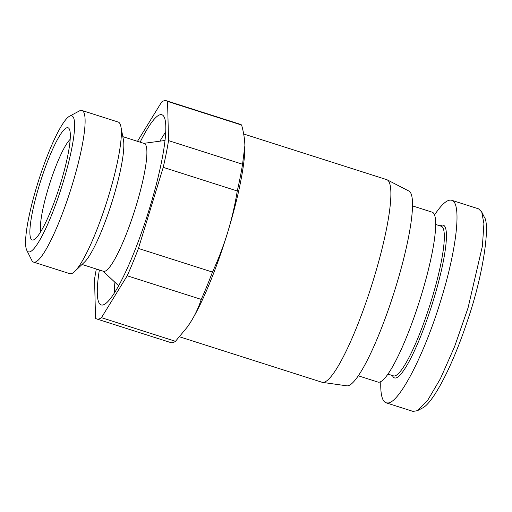 <?xml version="1.0" encoding="UTF-8"?>
<svg xmlns="http://www.w3.org/2000/svg" width="512" height="512" viewBox="0 0 512 512"><rect width="100%" height="100%" fill="white"/><g stroke="black" fill="none" stroke-linecap="round" stroke-linejoin="round"><path stroke-width="0.77" d="M179.59 336.813L322.035 382.266A106.349 17.824 -72.3 0 0 322.528 382.381A106.349 17.824 -72.3 0 0 323.347 382.394A106.349 17.824 -72.3 0 0 372.058 284.128A106.349 17.824 -72.3 0 0 387.162 179.827A106.349 17.824 -72.3 0 0 386.694 179.629L243.661 133.99M244.902 147.283A106.349 17.824 107.7 0 1 244.902 147.315A106.349 17.824 107.7 0 1 227.661 232.422A106.349 17.824 107.7 0 1 191.162 321.248A106.349 17.824 107.7 0 1 187.725 326.477L191.162 321.248C195.462 314.182 198.822 306.906 201.242 299.405L127.2 275.782A114.534 19.2 -72.3 0 0 138.432 248.448L212.467 272.077A114.534 19.2 107.7 0 1 201.242 299.405M387.162 179.827L408.954 191.072A102.259 17.139 107.7 0 1 394.426 291.36A102.259 17.139 107.7 0 1 347.59 385.843A102.259 17.139 107.7 0 1 346.803 385.83L322.528 382.381M172.186 342.72A114.534 19.2 107.7 0 1 170.765 342.586L96.73 318.957A114.534 19.2 -72.3 0 0 98.144 319.091A114.534 19.2 -72.3 0 0 101.453 317.67L175.494 341.299A114.534 19.2 107.7 0 1 172.186 342.72M26.771 250.272L31.782 260.333A79.584 13.338 -72.3 0 0 33.594 262.125A79.584 13.338 -72.3 0 0 34.579 262.221A79.584 13.338 -72.3 0 0 71.366 187.61A79.584 13.338 -72.3 0 0 81.978 110.49A79.584 13.338 -72.3 0 0 80.992 110.4A79.584 13.338 -72.3 0 0 79.469 110.906L69.555 116.205A71.405 11.968 107.7 0 1 70.925 115.75A71.405 11.968 107.7 0 1 63.046 182.554A71.405 11.968 107.7 0 1 29.28 251.962A71.405 11.968 107.7 0 1 26.771 250.272A71.405 11.968 107.7 0 1 38.701 180.218A71.405 11.968 107.7 0 1 69.555 116.205M33.594 262.125L69.843 273.69A79.584 13.338 -72.3 0 0 70.829 273.786A79.584 13.338 -72.3 0 0 74.656 271.526A79.584 13.338 -72.3 0 0 106.746 201.933A79.584 13.338 -72.3 0 0 120.896 126.618A79.584 13.338 -72.3 0 0 118.227 122.061L81.978 110.49M122.822 136.646L144.256 143.488A67.085 11.245 107.7 0 1 135.309 208.493A67.085 11.245 107.7 0 1 104.301 271.379A67.085 11.245 107.7 0 1 103.469 271.302L82.035 264.461M140.141 142.17A99.808 16.73 107.7 0 1 160.653 114.643A99.808 16.73 107.7 0 1 162.662 115.149A99.808 16.73 107.7 0 1 147.808 213.907A99.808 16.73 107.7 0 1 102.438 305.05A99.808 16.73 107.7 0 1 102.054 305.062A99.808 16.73 107.7 0 1 99.354 269.99M40.678 231.795A50.72 8.499 107.7 0 1 48.589 187.232A50.72 8.499 107.7 0 1 70.189 139.322M39.424 184.934A58.899 9.875 -72.3 0 0 34.054 239.661A58.899 9.875 -72.3 0 0 60.781 182.778A58.899 9.875 -72.3 0 0 69.35 129.069A58.899 9.875 -72.3 0 0 39.424 184.934M166.362 100.736L240.403 124.358A114.534 19.2 107.7 0 1 241.606 125.043L167.571 101.421A114.534 19.2 -72.3 0 0 166.362 100.736A114.534 19.2 -72.3 0 0 164.947 100.602A114.534 19.2 -72.3 0 0 161.638 102.016L137.478 141.325M96.326 269.024A114.534 19.2 -72.3 0 0 94.566 279.066L95.52 318.272A114.534 19.2 -72.3 0 0 96.73 318.957M358.298 375.808L377.965 382.08A89.171 14.95 -72.3 0 0 379.072 382.189A89.171 14.95 -72.3 0 0 420.288 298.592A89.171 14.95 -72.3 0 0 432.186 212.179L412.518 205.907M435.693 224.461L441.242 226.234A78.534 13.165 107.7 0 1 430.765 302.336A78.534 13.165 107.7 0 1 394.464 375.968A78.534 13.165 107.7 0 1 393.491 375.872L387.942 374.099M392.416 375.533L392.71 376.115A80.173 13.44 -72.3 0 0 395.526 378.016A80.173 13.44 -72.3 0 0 433.44 300.077A80.173 13.44 -72.3 0 0 442.285 225.069A80.173 13.44 -72.3 0 0 440.749 225.581L440.166 225.894M434.541 214.957C441.811 204.026 447.52 199.13 451.68 200.269L478.56 208.851L481.728 211.968L483.917 223.693L482.4 246.067L468.045 307.885L454.528 346.765L440.365 378.771L427.629 400.384L417.498 410.669L413.03 411.398L386.138 402.822C382.163 401.37 380.39 394.298 380.806 381.606M451.68 200.269C461.843 202.509 456.992 248.154 441.152 299.302C424.826 353.504 399.437 402.925 387.891 402.989L386.138 402.822M481.728 211.968L484.23 216.998C490.522 224.147 483.021 275.949 467.648 320.198C451.584 368.947 432.39 403.456 422.451 408.019L417.498 410.669M237.261 190.982L163.226 167.354A114.534 19.2 -72.3 0 0 168.525 140.621L242.56 164.25A114.534 19.2 107.7 0 1 237.261 190.982C235.002 204.954 231.802 218.765 227.661 232.422C223.456 246.054 218.394 259.277 212.467 272.077M163.226 167.354L138.432 248.448M242.56 164.25L244.883 145.542C244.685 138.931 243.597 132.102 241.606 125.043M167.571 101.421L168.525 140.621M120.896 126.618L123.456 139.974A67.085 11.245 107.7 0 1 111.526 203.456A67.085 11.245 107.7 0 1 84.48 262.118L74.656 271.526M114.33 293.069A94.899 15.904 107.7 0 1 114.925 282.285M159.955 141.171A94.899 15.904 107.7 0 1 165.715 132.032M127.2 275.782L101.453 317.67M175.494 341.299L187.379 326.97M103.046 271.168L118.65 285.766M143.834 143.347L165.011 140.486"/></g></svg>
